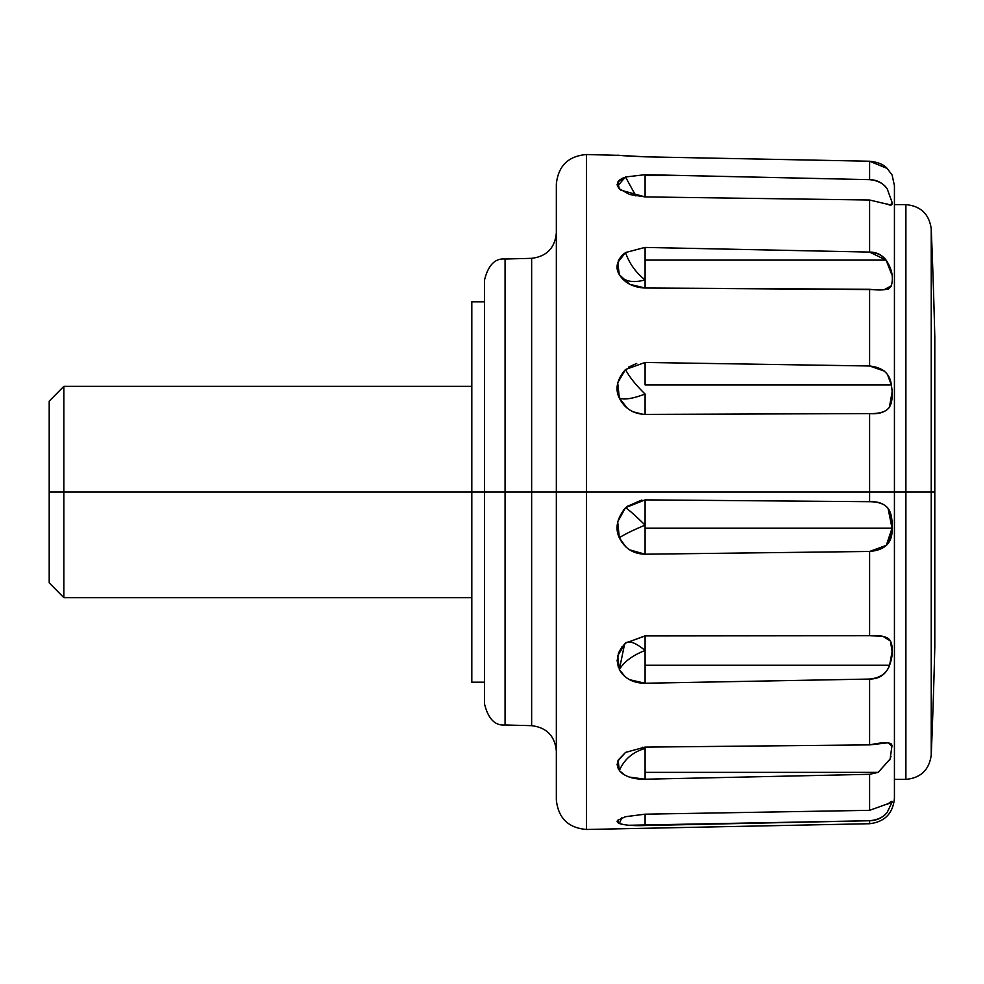<?xml version="1.0" encoding="UTF-8"?>
<svg xmlns="http://www.w3.org/2000/svg" width="984" height="984" viewBox="0 0 984 984"><rect width="100%" height="100%" fill="white"/><g stroke="black" fill="none" stroke-linecap="round" stroke-linejoin="round"><path stroke-width="1.48" d="M869.598 200.01L869.598 252.076C876.953 252.617 882.451 255.287 886.092 260.12L645.086 260.12L886.092 260.12C891.971 268.89 893.706 277.463 891.295 285.803L884.235 289.677L645.086 288.017L629.686 284.29L619.342 274.671L617.694 262.605L625.516 252.544C629.293 263.454 635.824 272.58 645.086 279.911C632.737 283.232 624.151 281.486 619.342 274.671C624.139 281.473 632.724 283.22 645.086 279.911L645.086 288.017C633.265 287.451 624.68 282.998 619.342 274.671C614.865 267.414 616.919 260.047 625.516 252.544L644.864 247.427L869.598 252.076L869.598 200.01L645.086 196.911L645.086 175.41L678.591 175.41L869.598 179.654C876.929 179.752 882.808 182.84 887.248 188.903L892.107 202.433L890.618 204.992L869.598 200.01L645.086 196.911L620.855 190.158M891.295 285.803C889.893 289.714 882.66 290.87 869.598 289.271L869.598 365.987C882.796 367.401 890.04 373.711 891.319 384.916L645.086 384.916L891.319 384.916C892.98 394.695 892.34 402.124 889.401 407.216C885.551 412.198 878.958 414.326 869.598 413.587L645.086 414.399C633.265 413.932 624.68 408.508 619.342 398.114C624.139 400.058 632.724 398.692 645.086 394.055L645.086 414.399L645.086 394.055C632.737 398.692 624.151 400.045 619.342 398.114C614.865 389.012 616.919 379.48 625.516 369.517C629.293 376.86 635.824 385.027 645.086 394.055C635.787 385.002 629.268 376.823 625.516 369.517L645.086 362.456L869.598 365.987L869.598 289.271L645.086 288.017L645.086 279.911C635.787 272.543 629.268 263.417 625.516 252.544L645.086 247.427L645.086 279.911L645.086 247.427M869.598 501.692C877.765 501.311 883.927 503.513 888.06 508.322C891.16 512.578 892.488 519.22 892.033 528.223L645.086 528.223L645.086 525.136C632.737 530.302 624.151 534.521 619.342 537.793C614.865 528.408 616.919 518.359 625.516 507.67C629.293 510.167 635.824 515.985 645.086 525.136L645.086 499.872L869.598 501.692L869.598 492L894.431 492L894.431 798.356L894.431 492L905.895 492L905.895 204.623L905.895 492L934.8 492L934.8 336.946A6339.26 6339.26 0 0 0 931.233 228.928L931.233 755.072A6339.26 6339.26 0 0 0 934.8 647.054L934.8 492L905.895 492L905.895 779.377L905.895 492L869.598 492L869.598 501.692C878.441 501.766 884.604 503.98 888.06 508.322L892.033 528.223C892.857 542.381 885.379 550.13 869.598 551.458L645.086 554.201L645.086 528.223L645.086 554.201C633.265 553.918 624.68 548.457 619.342 537.793C624.139 534.521 632.724 530.302 645.086 525.136L645.086 528.223L892.033 528.223L886.326 545.357L869.598 551.458L869.598 635.713C881.147 634.975 888.109 636.746 890.459 641.027L892.094 651.654L889.585 665.27C886.006 674.458 879.339 679.046 869.598 679.058L869.598 744.888C884.764 741.715 892.205 742.108 891.947 746.093L890.089 759.094L878.183 772.366L869.598 774.31L869.598 810.336L869.598 774.31L645.086 779.217C633.265 779.414 624.68 776.548 619.342 770.62C624.139 759.427 632.724 752.034 645.086 748.43L645.086 779.217L645.086 772.366L878.183 772.366L869.61 774.31M625.221 676.795L619.342 669.563L617.694 655.701L625.516 643.106L644.864 635.935L869.598 635.713L882.919 636.304L890.459 641.027C893.263 647.509 892.98 655.59 889.585 665.27L645.086 665.27L645.086 683.24C633.265 683.191 624.68 678.64 619.342 669.563C624.139 661.642 632.724 655.283 645.086 650.486L645.086 665.27L889.585 665.27C886.744 673.4 880.077 678.001 869.598 679.058L645.086 683.24L645.086 650.486C632.737 655.283 624.151 661.642 619.342 669.563L624.619 643.917L619.342 651.088L617.165 660.399M625.394 816.732L645.086 814.174L645.086 825.527C633.265 825.933 624.68 825.256 619.342 823.497L621.753 817.925L619.342 823.497L617.251 820.976M623.856 253.749L619.342 258.817L617.165 266.639M623.659 177.637L619.342 180.121L617.165 184.328M678.591 175.41L645.086 174.697L645.086 196.911L629.674 194.512L619.342 188.805L617.509 186.099L625.516 176.985L645.086 174.697L869.598 179.654L869.598 161.228L645.086 156.825L623.167 155.706M619.342 188.805L617.694 182.114L625.516 176.985L635.885 195.939L625.516 176.985L645.086 174.697M625.516 643.106L645.086 635.935L645.086 650.486C636.058 642.97 629.6 640.436 625.726 642.909C629.637 640.449 636.094 642.982 645.086 650.486L645.086 635.935L818.836 635.689M890.151 758.922L878.183 772.366L645.086 772.366L645.086 748.43L642.786 747.225L645.086 748.43C632.737 752.022 624.151 759.427 619.342 770.62L618.136 760.165L625.516 752.416L644.864 747.114L869.598 744.888L869.598 679.058M618.136 760.165L617.165 764.47M617.116 184.254L617.509 186.099M884.235 289.677L883.103 289.702M645.086 384.916L645.086 362.456L645.086 384.916M645.086 156.825L617.165 155.214M484.497 492L471.816 492L471.816 682.183L471.816 492L484.497 492L484.497 703.855L484.497 492L505.075 492L484.497 492L484.497 280.145L484.497 492M619.342 155.361L586.525 154.525C568.297 156.038 558.236 165.902 556.341 184.094L556.341 799.906L556.341 492L586.525 492L586.525 154.525L586.525 829.475L586.525 492L869.598 492L586.525 492L586.525 829.475L586.525 492L531.643 492L531.643 725.675L505.075 724.974L505.075 492L505.075 724.974C495.038 725.885 488.175 718.849 484.497 703.855M484.497 280.145C488.175 265.151 495.038 258.115 505.075 259.026L505.075 492L505.075 259.026L531.643 258.325L531.643 492L505.075 492L531.643 492L531.643 258.325L531.643 725.675L531.643 492L556.341 492L556.341 799.906C558.236 818.098 568.297 827.962 586.525 829.475L869.598 823.719L869.598 820.742L869.598 823.719C884.678 821.923 892.955 813.473 894.431 798.356L894.431 185.644L894.431 492L894.431 185.644L892.107 175.041L887.224 168.461C883.669 164.476 877.789 162.065 869.598 161.228L869.598 179.654C877.814 180.49 883.694 183.577 887.248 188.903L892.107 202.433L887.224 188.867M894.431 204.623L905.895 204.623C920.766 206.025 929.216 214.131 931.233 228.928L931.233 492L931.233 228.928A6339.26 6339.26 0 0 1 934.8 336.946L934.8 647.054A6339.26 6339.26 0 0 1 931.233 755.072C929.216 769.869 920.766 777.975 905.895 779.377L894.431 779.377M887.211 804.604L887.248 804.592C890.827 801.443 892.451 800.595 892.107 802.034L887.224 812.329C883.669 817.089 877.789 819.893 869.598 820.742L629.686 825.244M887.248 812.304L892.107 802.034L887.224 812.329C882.796 817.741 876.916 820.545 869.598 820.742L645.086 825.527L645.086 814.174L869.598 810.336L892.107 802.243M891.012 743.609L887.851 742.772M886.805 544.828L891.418 534.115M892.082 527.166L892.094 526.415M892.058 522.393L890.557 512.996M622.011 646.759L618.358 653.388M617.116 660.51L618.382 667.398M622.011 673.634L623.93 675.651M617.116 764.556L618.382 769.193M622.011 773.264L623.77 774.469M617.116 821.492L618.37 823.054M622.011 824.272L623.524 824.555M623.807 824.604L619.342 823.497L617.694 820.312L625.516 816.695L645.086 814.174L869.598 810.336M645.086 779.217L629.686 777.126M624.619 774.974L619.342 770.62L617.694 761.284L625.516 752.416L644.864 747.114L869.598 744.888L888.134 742.785L891.947 746.093M645.086 683.24L629.686 679.723M869.598 635.713L869.61 551.458M645.086 554.201L629.698 549.847M625.91 546.993L619.342 537.793L617.694 521.803L625.516 507.67L645.086 499.872L645.086 525.136C635.787 515.96 629.268 510.13 625.516 507.67M626.599 506.662L641.826 500.02M869.598 492L869.598 413.587L869.598 492M643.179 414.338L632.872 411.73M627.595 408.52L619.342 398.114L617.694 382.764L625.516 369.517M628.653 367.081L636.685 363.44M617.694 155.201L618.37 155.263M622.011 155.595L623.278 155.706M622.011 178.375L618.37 181.081M622.011 255.385L618.382 260.649M617.116 266.541L618.358 272.666M891.098 403.514L891.455 402.013M887.445 289.271L888.527 288.915M890.618 204.992L892.107 202.581M892.107 202.433C892.451 205.398 890.827 205.914 887.224 203.995L887.174 203.983M887.224 261.695C882.796 255.213 876.916 252.015 869.598 252.076L886.092 260.12L891.713 274.45M891.319 384.916L887.642 374.978M892.144 391.841L889.401 407.216C886.375 411.681 879.782 413.797 869.598 413.587M586.525 492L586.525 154.525L586.525 492M484.497 301.817L471.816 301.817L471.816 492L49.2 492L49.2 582.86L63.837 597.657L63.837 492L63.837 597.657L471.816 597.657M471.816 301.817L471.816 492M892.107 175.041L887.224 168.461L869.598 161.228M890.176 380.341L888.589 376.589M887.248 544.287L891.885 530.364M891.652 518.076L887.9 508.113M889.524 760.497L890.951 756.462M891.775 745.294L888.146 742.772L886.338 742.772M891.787 801.394L892.107 802.034M645.086 748.43L645.086 747.114L645.086 748.43M869.598 365.987L884.309 371.091M49.2 582.86L49.2 401.14L49.2 492L63.837 492L63.837 386.343L63.837 492L464.325 492M484.497 682.183L471.816 682.183M531.643 258.325C546.649 256.467 554.878 248.03 556.341 232.974M531.643 725.675C546.649 727.533 554.878 735.971 556.341 751.026M661.088 175.041L645.086 175.041M471.816 386.343L63.837 386.343L49.2 401.14"/></g></svg>
